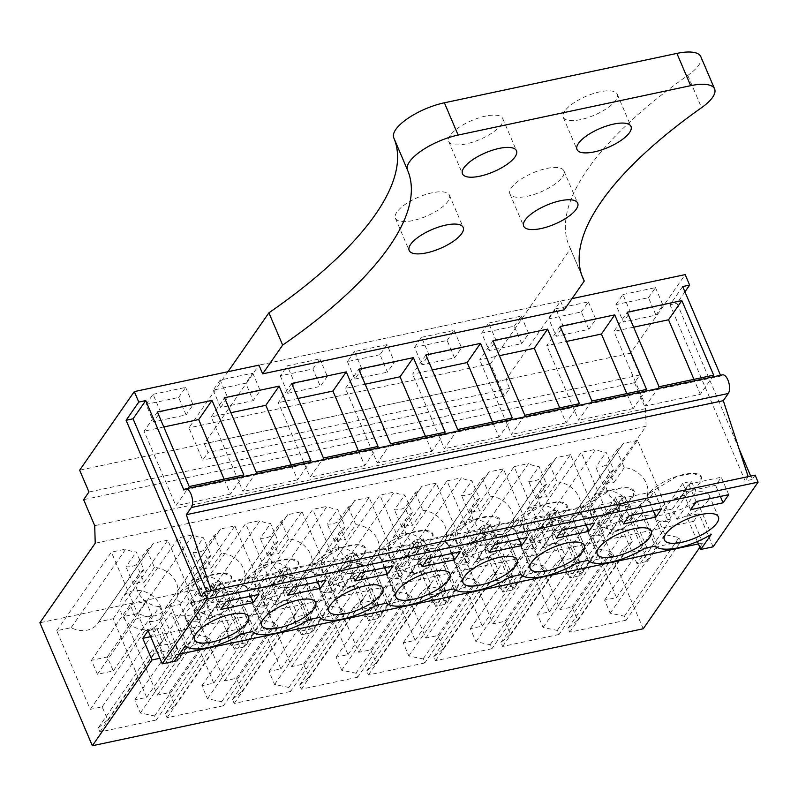 <?xml version="1.0" encoding="UTF-8"?>
<svg xmlns="http://www.w3.org/2000/svg" width="798" height="798" viewBox="0 0 798 798"><rect width="100%" height="100%" fill="white"/><g stroke="black" fill="none" stroke-linecap="round" stroke-linejoin="round"><path stroke-width="0.6" stroke-dasharray="3.99 2.99" d="M713.113 546.83L698.978 513.683L693.652 521.353L702.878 542.979L699.866 547.298M643.228 628.764L590.779 505.782L646.091 426.242L645.582 408.666L634.5 382.681L639.836 375.01L630.53 353.205L685.173 274.612M684.933 291.849L676.983 303.29L739.078 448.875M755.127 475.149L752.125 479.468L750.689 476.097M697.402 541.523L686.649 516.306L698.978 513.683M588.166 560.346L574.021 527.199A40.499 14.214 -23.1 0 0 630.4 515.229L641.143 512.944A40.499 14.214 -23.1 0 0 697.143 501.214L686.649 516.306M574.021 527.199L563.278 529.483A40.499 14.214 -23.1 0 1 506.91 541.453L496.156 543.737A40.499 14.214 -23.1 0 1 439.788 555.707L429.035 557.992A40.499 14.214 -23.1 0 1 372.666 569.962L361.923 572.246A40.499 14.214 -23.1 0 1 305.544 584.216L294.801 586.5A40.499 14.214 -23.1 0 1 238.422 598.47L227.679 600.754A40.499 14.214 -23.1 0 1 171.181 612.595L160.438 628.046L148.099 630.669M693.652 521.353L150.662 636.664M702.878 542.979L698.43 543.927M179.48 654.131L159.889 658.29M590.779 505.782L39.9 622.769M626.141 620.216L569.762 632.186L568.046 628.156L577.592 620.136L572.006 607.049L560.116 609.572L526.58 530.949L540.954 527.897A23.212 18.972 34.8 0 0 567.607 523.638A23.212 18.972 34.8 0 0 568.585 522.032L582.959 518.979L616.495 597.602L604.605 600.126L610.181 613.213L624.415 616.186L626.141 620.216L680.784 541.623L657.881 546.49L647.547 561.343L636.984 563.587L647.308 548.735L629.442 506.84L619.108 521.692L636.984 563.587M424.775 662.978L368.407 674.948L366.681 670.919L376.227 662.899L370.651 649.811L358.761 652.335L325.225 573.712L339.599 570.66A23.212 18.972 34.8 0 0 366.252 566.39A23.212 18.972 34.8 0 0 367.22 564.794L381.594 561.742L415.13 640.365L403.239 642.889L408.825 655.976L423.06 658.939L424.775 662.978L479.418 584.385L456.526 589.253L446.192 604.106L435.618 606.35L445.952 591.498L428.087 549.603L417.753 564.455L435.618 606.35M357.654 677.233L301.285 689.203L299.559 685.163L309.115 677.153L303.529 664.066L291.639 666.589L258.103 587.966L272.477 584.914A23.212 18.972 34.8 0 0 299.13 580.645A23.212 18.972 34.8 0 0 300.098 579.049L314.472 575.996L348.008 654.619L336.118 657.143L341.704 670.23L355.938 673.193L357.654 677.233L412.307 598.64L389.404 603.507L379.07 618.36L368.506 620.605L378.831 605.752L360.965 563.857L350.631 578.71L368.506 620.605M559.019 634.47L502.64 646.44L500.925 642.41L510.471 634.39L504.885 621.303L492.994 623.827L459.458 545.204L473.842 542.151A23.212 18.972 34.8 0 0 500.486 537.882A23.212 18.972 34.8 0 0 501.463 536.286L515.837 533.234L549.373 611.857L537.483 614.38L543.059 627.467L557.293 630.43L559.019 634.47L613.662 555.877L590.759 560.745L580.435 575.597L569.862 577.842L580.196 562.989L562.321 521.094L551.997 535.947L569.862 577.842M491.897 648.724L435.518 660.694L433.803 656.664L443.349 648.644L437.773 635.557L425.883 638.081L392.347 559.458L406.721 556.405A23.212 18.972 34.8 0 0 433.364 552.136A23.212 18.972 34.8 0 0 434.341 550.54L448.715 547.488L482.251 626.111L470.361 628.634L475.947 641.722L490.171 644.684L491.897 648.724L546.54 570.131L523.638 574.999L513.314 589.852L502.74 592.096L513.074 577.243L495.199 535.348L484.875 550.201L502.74 592.096M223.42 705.741L167.041 717.711L165.326 713.671L174.872 705.661L169.286 692.574L157.396 695.098L123.86 616.475L138.244 613.423A23.212 18.972 34.8 0 0 164.887 609.153A23.212 18.972 34.8 0 0 165.864 607.557L180.238 604.505L213.774 683.128L201.884 685.652L207.46 698.739L221.694 701.701L223.42 705.741L278.063 627.148L255.161 632.006L244.836 646.869L234.263 649.113L244.587 634.25L226.722 592.365L216.398 607.218L234.263 649.113M290.532 691.487L234.163 703.457L232.437 699.417L241.994 691.407L236.407 678.32L224.517 680.844L190.981 602.221L205.355 599.168A23.212 18.972 34.8 0 0 232.009 594.899A23.212 18.972 34.8 0 0 232.986 593.303L247.36 590.251L280.896 668.874L268.996 671.397L274.582 684.485L288.816 687.447L290.532 691.487L345.185 612.894L322.282 617.752L311.948 632.615L301.385 634.859L311.709 620.006L293.844 578.111L283.509 592.964L301.385 634.859M156.298 719.995L99.92 731.966L98.204 727.926L107.75 719.916L102.174 706.829L90.274 709.352L56.748 630.729L71.122 627.677A23.212 18.972 34.8 0 0 97.765 623.408A23.212 18.972 34.8 0 0 98.743 621.812L113.117 618.759L146.652 697.382L134.762 699.906L140.338 712.993L154.573 715.956L156.298 719.995L210.941 641.402L188.039 646.26L177.715 661.123L167.141 663.367L177.475 648.505L159.6 606.62L149.276 621.472L167.141 663.367M646.091 426.242L95.211 543.219M645.582 408.666L94.713 525.653M634.5 382.681L83.62 499.668M639.836 375.01L88.957 491.997M630.53 353.205L79.65 470.192M572.016 298.642L258.941 365.135L560.535 301.085L564.256 309.804M615.906 304.607L622.899 294.542L630.34 311.978L623.338 322.043L655.936 315.13L648.495 297.684L615.906 304.607L623.338 322.043M622.899 294.542L655.487 287.619L648.495 297.684M414.541 347.369L421.544 337.305L428.975 354.741L421.982 364.806L454.571 357.883L447.129 340.447L414.541 347.369L421.982 364.806M421.544 337.305L454.132 330.382L447.129 340.447M387.01 344.636L380.008 354.701L387.449 372.137L394.451 362.073L361.863 368.995L354.422 351.559L387.01 344.636L394.451 362.073M380.008 354.701L347.419 361.614L354.422 351.559M548.785 318.861L555.777 308.796L563.218 326.232L556.226 336.297L588.814 329.375L581.373 311.938L548.785 318.861L556.226 336.297M555.777 308.796L588.365 301.873L581.373 311.938M481.663 333.115L488.655 323.05L496.097 340.487L489.104 350.551L521.692 343.629L514.251 326.192L481.663 333.115L489.104 350.551M488.655 323.05L521.254 316.128L514.251 326.192M220.178 380.057L213.186 390.122L245.774 383.2L253.215 400.646L220.617 407.569L227.62 397.504L220.178 380.057L252.767 373.145L245.774 383.2M312.896 368.955L319.888 358.891L287.3 365.813L294.741 383.249L327.33 376.327L320.337 386.392L312.896 368.955L280.298 375.868L287.3 365.813M146.064 404.377L153.056 394.312L160.498 411.758L153.505 421.823L186.094 414.9L178.652 397.454L146.064 404.377L153.505 421.823M153.056 394.312L185.655 387.399L178.652 397.454M720.524 375.269L720.853 376.038L183.889 490.072M682.679 286.562L670.021 304.766L676.983 303.29M752.125 479.468L745.162 480.945L670.021 304.766M748.165 476.625L745.162 480.945M211.201 590.66L208.208 594.969L201.246 596.455M227.679 600.754L241.814 633.891M252.557 631.607L238.422 598.47M294.801 586.5L308.936 619.637M319.679 617.363L305.544 584.216M361.923 572.246L376.058 605.383M386.801 603.108L372.666 569.962M429.035 557.992L443.179 591.128M453.922 588.854L439.788 555.707M496.156 543.737L510.291 576.874M521.044 574.6L506.91 541.453M563.278 529.483L577.413 562.63M630.4 515.229L644.535 548.376M641.143 512.944L655.278 546.091M697.143 501.214L711.277 534.351M174.572 661.193L160.438 628.046M185.316 645.732L171.181 612.595M648.734 493.713A29.366 10.304 156.9 0 0 647.268 499.807A29.366 10.304 156.9 0 0 671.377 500.366A29.366 10.304 156.9 0 0 699.826 482.86L701.282 476.765L693.173 473.374L677.183 476.207L648.734 493.713A29.366 10.304 -23.1 0 1 677.183 476.207A29.366 10.304 -23.1 0 1 701.292 476.765A29.366 10.304 -23.1 0 1 699.826 482.86A29.366 10.304 -23.1 0 1 671.377 500.366A29.366 10.304 -23.1 0 1 647.268 499.807A29.366 10.304 -23.1 0 1 648.734 493.713M623.368 523.977L615.926 506.531L648.525 499.608L654.18 491.468L661.622 508.905M653.243 510.69L648.525 499.608M629.033 515.827L621.592 498.391L615.926 506.531M621.592 498.391L654.18 491.468M632.704 497.114L634.161 491.019L626.061 487.628L610.061 490.461L581.612 507.957L580.156 514.052L588.256 517.443L604.256 514.62L632.704 497.114A29.366 10.304 -23.1 0 1 604.256 514.62A29.366 10.304 -23.1 0 1 580.146 514.062A29.366 10.304 -23.1 0 1 581.612 507.957A29.366 10.304 -23.1 0 1 610.061 490.461A29.366 10.304 -23.1 0 1 634.171 491.019A29.366 10.304 -23.1 0 1 632.704 497.114M556.246 538.231L548.815 520.785L581.403 513.862L587.069 505.723L594.51 523.159M586.121 524.944L581.403 513.862M561.912 530.081L554.47 512.645L548.815 520.785M554.47 512.645L587.069 505.723M514.491 522.211A29.366 10.304 156.9 0 0 513.024 528.316A29.366 10.304 156.9 0 0 537.134 528.865A29.366 10.304 156.9 0 0 565.582 511.368L567.039 505.274L558.939 501.882L542.939 504.715L514.491 522.211A29.366 10.304 -23.1 0 1 542.939 504.715A29.366 10.304 -23.1 0 1 567.049 505.274A29.366 10.304 -23.1 0 1 565.582 511.368A29.366 10.304 -23.1 0 1 537.134 528.865A29.366 10.304 -23.1 0 1 513.024 528.316A29.366 10.304 -23.1 0 1 514.491 522.211M451.887 553.453L447.159 542.371L452.825 534.231L460.266 551.667M422.012 566.74L414.571 549.293L447.159 542.371M427.678 558.59L420.237 541.144L414.571 549.293M420.237 541.144L452.825 534.231M384.766 567.707L380.038 556.625L385.703 548.485L393.145 565.922M354.891 580.994L347.449 563.548L380.038 556.625M360.556 572.844L353.115 555.398L347.449 563.548M353.115 555.398L385.703 548.485M380.257 550.72A29.366 10.304 156.9 0 0 378.791 556.814A29.366 10.304 156.9 0 0 402.89 557.373A29.366 10.304 156.9 0 0 431.339 539.877L432.805 533.782L424.696 530.391L408.706 533.224L380.257 550.72A29.366 10.304 -23.1 0 1 408.706 533.224A29.366 10.304 -23.1 0 1 432.805 533.782A29.366 10.304 -23.1 0 1 431.339 539.877A29.366 10.304 -23.1 0 1 402.89 557.373A29.366 10.304 -23.1 0 1 378.791 556.814A29.366 10.304 -23.1 0 1 380.257 550.72M489.134 552.485L481.693 535.039L514.281 528.116L519.947 519.977L527.388 537.413M519.009 539.199L514.281 528.116M494.79 544.336L487.359 526.899L481.693 535.039M487.359 526.899L519.947 519.977M498.461 525.623L499.927 519.528L491.817 516.136L475.827 518.969L447.379 536.465A29.366 10.304 156.9 0 0 445.912 542.57A29.366 10.304 156.9 0 0 470.012 543.119A29.366 10.304 156.9 0 0 498.461 525.623A29.366 10.304 -23.1 0 1 470.012 543.119A29.366 10.304 -23.1 0 1 445.912 542.57A29.366 10.304 -23.1 0 1 447.379 536.465A29.366 10.304 -23.1 0 1 475.827 518.969A29.366 10.304 -23.1 0 1 499.927 519.528A29.366 10.304 -23.1 0 1 498.461 525.623M287.769 595.248L280.327 577.802L312.916 570.879L318.582 562.73L326.023 580.176M317.644 581.961L312.916 570.879M293.435 587.099L285.993 569.652L280.327 577.802M285.993 569.652L318.582 562.73M364.227 554.131L365.684 548.036L357.574 544.645L341.584 547.478L313.135 564.974A29.366 10.304 156.9 0 0 311.669 571.069A29.366 10.304 156.9 0 0 335.778 571.627A29.366 10.304 156.9 0 0 364.227 554.131A29.366 10.304 -23.1 0 1 335.778 571.627A29.366 10.304 -23.1 0 1 311.669 571.069A29.366 10.304 -23.1 0 1 313.135 564.974A29.366 10.304 -23.1 0 1 341.584 547.478A29.366 10.304 -23.1 0 1 365.693 548.027A29.366 10.304 -23.1 0 1 364.227 554.131M246.013 579.228A29.366 10.304 156.9 0 0 244.547 585.323A29.366 10.304 156.9 0 0 268.657 585.882A29.366 10.304 156.9 0 0 297.105 568.385L298.562 562.291L290.452 558.899L274.462 561.732L246.013 579.228A29.366 10.304 -23.1 0 1 274.462 561.722A29.366 10.304 -23.1 0 1 298.572 562.281A29.366 10.304 -23.1 0 1 297.105 568.385A29.366 10.304 -23.1 0 1 268.657 585.882A29.366 10.304 -23.1 0 1 244.547 585.323A29.366 10.304 -23.1 0 1 246.013 579.228M178.892 593.483A29.366 10.304 156.9 0 0 177.425 599.577A29.366 10.304 156.9 0 0 201.535 600.136A29.366 10.304 156.9 0 0 229.984 582.63L231.44 576.545L223.34 573.154L207.34 575.976L178.892 593.483A29.366 10.304 -23.1 0 1 207.34 575.976A29.366 10.304 -23.1 0 1 231.45 576.535A29.366 10.304 -23.1 0 1 229.984 582.63A29.366 10.304 -23.1 0 1 201.535 600.136A29.366 10.304 -23.1 0 1 177.425 599.577A29.366 10.304 -23.1 0 1 178.892 593.483M226.313 601.353L218.871 583.907L213.206 592.056L220.647 609.502M258.901 594.43L251.47 576.984L218.871 583.907M250.522 596.216L245.804 585.134L251.47 576.984M245.804 585.134L213.206 592.056M690.489 509.723L683.048 492.276L715.636 485.364L721.302 477.214L728.744 494.66M720.365 496.436L715.636 485.364M696.155 501.573L688.714 484.137L683.048 492.276M688.714 484.137L721.302 477.214M604.605 600.126L659.248 521.533L664.834 534.62L679.058 537.593L680.784 541.623M610.181 613.213L664.834 534.62M616.495 597.602L671.138 519.009L659.248 521.533M582.959 518.979L637.602 440.386L671.138 519.009M637.602 440.386L623.228 443.439L568.585 522.032M629.442 506.84A22.274 18.204 34.8 0 1 607.478 491.369A22.274 18.204 34.8 0 1 608.565 474.541A22.274 18.204 34.8 0 1 613.692 469.922L606.141 452.207A23.212 18.972 -145.2 0 1 595.607 449.314L540.954 527.897M623.228 443.439A23.212 18.972 -145.2 0 1 622.25 445.045A23.212 18.972 -145.2 0 1 616.714 449.962L606.38 464.825A23.212 18.972 -145.2 0 1 595.807 467.069L606.141 452.207M526.58 530.949L581.233 452.366L595.607 449.314M560.116 609.572L614.769 530.979L581.233 452.366M572.006 607.049L626.659 528.456L614.769 530.979M577.592 620.136L632.235 541.543L626.659 528.456M568.046 628.156L622.689 549.563L632.235 541.543M569.762 632.186L624.405 553.593L622.689 549.563M624.405 553.593L647.308 548.735M624.415 616.186L679.058 537.593M325.225 573.712L379.868 495.119L394.242 492.067L339.599 570.66M358.761 652.335L413.404 573.742L379.868 495.119M370.651 649.811L425.294 571.218L413.404 573.742M376.227 662.899L430.88 584.306L425.294 571.218M366.681 670.919L421.324 592.325L430.88 584.306M368.407 674.948L423.05 596.355L421.324 592.325M423.05 596.355L445.952 591.498M423.06 658.939L477.703 580.346L479.418 584.385M408.825 655.976L463.468 577.383L477.703 580.346M403.239 642.889L457.882 564.296L463.468 577.383M415.13 640.365L469.783 561.772L457.882 564.296M381.594 561.742L436.247 483.149L469.783 561.772M436.247 483.149L421.863 486.201L367.22 564.794M428.087 549.603A22.274 18.204 34.8 0 1 406.112 534.131A22.274 18.204 34.8 0 1 407.199 517.304A22.274 18.204 34.8 0 1 412.337 512.685L404.776 494.969A23.212 18.972 -145.2 0 1 394.242 492.067M421.863 486.201A23.212 18.972 -145.2 0 1 420.895 487.797A23.212 18.972 -145.2 0 1 415.349 492.725L405.025 507.578A23.212 18.972 -145.2 0 1 394.451 509.822L404.776 494.969M258.103 587.966L312.746 509.373L327.12 506.321L272.477 584.914M291.639 666.589L346.282 587.996L312.746 509.373M303.529 664.066L358.172 585.473L346.282 587.996M309.115 677.153L363.758 598.56L358.172 585.473M299.559 685.163L354.212 606.58L363.758 598.56M301.285 689.203L355.928 610.61L354.212 606.58M355.928 610.61L378.831 605.752M355.938 673.193L410.581 594.6L412.307 598.64M341.704 670.23L396.347 591.637L410.581 594.6M336.118 657.143L390.771 578.55L396.347 591.637M348.008 654.619L402.661 576.026L390.771 578.55M314.472 575.996L369.125 497.403L402.661 576.026M369.125 497.403L354.751 500.456L300.098 579.049M360.965 563.857A22.274 18.204 34.8 0 1 338.99 548.386A22.274 18.204 34.8 0 1 340.088 531.558A22.274 18.204 34.8 0 1 345.215 526.929L337.664 509.224A23.212 18.972 -145.2 0 1 327.12 506.321M354.751 500.456A23.212 18.972 -145.2 0 1 353.773 502.052A23.212 18.972 -145.2 0 1 348.227 506.979L337.903 521.832A23.212 18.972 -145.2 0 1 327.33 524.077L337.664 509.224M492.994 623.827L547.647 545.234L514.111 466.621L528.485 463.558L473.842 542.151M459.458 545.204L514.111 466.621M504.885 621.303L559.538 542.71L547.647 545.234M510.471 634.39L565.114 555.797L559.538 542.71M500.925 642.41L555.568 563.817L565.114 555.797M502.64 646.44L557.293 567.847L555.568 563.817M557.293 567.847L580.196 562.989M557.293 630.43L611.946 551.847L613.662 555.877M543.059 627.467L597.712 548.874L611.946 551.847M537.483 614.38L592.126 535.787L597.712 548.874M549.373 611.857L604.016 533.264L592.126 535.787M515.837 533.234L570.48 454.641L604.016 533.264M570.48 454.641L556.106 457.693L501.463 536.286M562.321 521.094A22.274 18.204 34.8 0 1 540.356 505.623A22.274 18.204 34.8 0 1 541.443 488.795A22.274 18.204 34.8 0 1 546.57 484.177L539.019 466.461A23.212 18.972 -145.2 0 1 528.485 463.558M556.106 457.693A23.212 18.972 -145.2 0 1 555.139 459.299A23.212 18.972 -145.2 0 1 549.593 464.217L539.258 479.069A23.212 18.972 -145.2 0 1 528.695 481.314L539.019 466.461M425.883 638.081L480.526 559.488L446.99 480.865L461.364 477.812L406.721 556.405M392.347 559.458L446.99 480.865M437.773 635.557L492.416 556.964L480.526 559.488M443.349 648.644L498.002 570.051L492.416 556.964M433.803 656.664L488.446 578.071L498.002 570.051M435.518 660.694L490.171 582.101L488.446 578.071M490.171 582.101L513.074 577.243M490.171 644.684L544.825 566.101L546.54 570.131M475.947 641.722L530.59 563.129L544.825 566.101M470.361 628.634L525.004 550.041L530.59 563.129M482.251 626.111L536.894 547.518L525.004 550.041M448.715 547.488L503.358 468.895L536.894 547.518M503.358 468.895L488.984 471.947L434.341 550.54M495.199 535.348A22.274 18.204 34.8 0 1 473.234 519.877A22.274 18.204 34.8 0 1 474.321 503.049A22.274 18.204 34.8 0 1 479.458 498.431L471.897 480.715A23.212 18.972 -145.2 0 1 461.364 477.812M488.984 471.947A23.212 18.972 -145.2 0 1 488.017 473.553A23.212 18.972 -145.2 0 1 482.471 478.471L472.137 493.324A23.212 18.972 -145.2 0 1 461.573 495.568L471.897 480.715M180.238 604.505L234.881 525.912L220.507 528.964L165.864 607.557M226.722 592.365A22.274 18.204 34.8 0 1 204.757 576.894A22.274 18.204 34.8 0 1 205.844 560.066A22.274 18.204 34.8 0 1 210.971 555.438L203.42 537.732A23.212 18.972 -145.2 0 1 192.887 534.83L138.244 613.423M220.507 528.964A23.212 18.972 -145.2 0 1 219.53 530.56A23.212 18.972 -145.2 0 1 213.994 535.488L203.66 550.341A23.212 18.972 -145.2 0 1 193.086 552.585L203.42 537.732M123.86 616.475L178.513 537.882L192.887 534.83M157.396 695.098L212.049 616.505L178.513 537.882M169.286 692.574L223.939 613.981L212.049 616.505M174.872 705.661L229.515 627.068L223.939 613.981M165.326 713.671L219.969 635.078L229.515 627.068M167.041 717.711L221.684 639.118L219.969 635.078M221.684 639.118L244.587 634.25M221.694 701.701L276.337 623.108L278.063 627.148M207.46 698.739L262.113 620.146L276.337 623.108M201.884 685.652L256.527 607.059L262.113 620.146M213.774 683.128L268.417 604.535L256.527 607.059M234.881 525.912L268.417 604.535M247.36 590.251L302.003 511.658L287.629 514.71L232.986 593.303M293.844 578.111A22.274 18.204 34.8 0 1 271.879 562.64A22.274 18.204 34.8 0 1 272.966 545.812A22.274 18.204 34.8 0 1 278.093 541.184L270.542 523.478A23.212 18.972 -145.2 0 1 260.008 520.575L205.355 599.168M287.629 514.71A23.212 18.972 -145.2 0 1 286.652 516.306A23.212 18.972 -145.2 0 1 281.115 521.234L270.781 536.086A23.212 18.972 -145.2 0 1 260.208 538.331L270.542 523.478M190.981 602.221L245.624 523.628L260.008 520.575M224.517 680.844L279.16 602.251L245.624 523.628M236.407 678.32L291.061 599.727L279.16 602.251M241.994 691.407L296.637 612.814L291.061 599.727M232.437 699.417L287.09 620.834L296.637 612.814M234.163 703.457L288.806 624.864L287.09 620.834M288.806 624.864L311.709 620.006M288.816 687.447L343.459 608.854L345.185 612.894M274.582 684.485L329.225 605.891L343.459 608.854M268.996 671.397L323.649 592.804L329.225 605.891M280.896 668.874L335.539 590.281L323.649 592.804M302.003 511.658L335.539 590.281M134.762 699.906L189.405 621.313L194.991 634.4L209.226 637.363L210.941 641.402M140.338 712.993L194.991 634.4M146.652 697.382L201.296 618.789L189.405 621.313M113.117 618.759L167.76 540.166L201.296 618.789M167.76 540.166L153.386 543.219L98.743 621.812M159.6 606.62A22.274 18.204 34.8 0 1 137.635 591.148A22.274 18.204 34.8 0 1 138.722 574.321A22.274 18.204 34.8 0 1 143.849 569.692L136.298 551.987A23.212 18.972 -145.2 0 1 125.765 549.084L71.122 627.677M153.386 543.219A23.212 18.972 -145.2 0 1 152.418 544.815A23.212 18.972 -145.2 0 1 146.872 549.742L136.538 564.595A23.212 18.972 -145.2 0 1 125.974 566.839L136.298 551.987M56.748 630.729L111.391 552.136L125.765 549.084M90.274 709.352L144.927 630.759L111.391 552.136M102.174 706.829L156.817 628.235L144.927 630.759M107.75 719.916L162.393 641.323L156.817 628.235M98.204 727.926L152.847 649.333L162.393 641.323M99.92 731.966L154.573 653.372L152.847 649.333M154.573 653.372L177.475 648.505M154.573 715.956L209.226 637.363M655.487 287.619L662.929 305.065L655.936 315.13M662.929 305.065L630.34 311.978M454.132 330.382L461.573 347.818L454.571 357.883M461.573 347.818L428.975 354.741M347.419 361.614L354.861 379.06L361.863 368.995M354.861 379.06L387.449 372.137M588.365 301.873L595.807 319.32L588.814 329.375M595.807 319.32L563.218 326.232M521.254 316.128L528.695 333.574L521.692 343.629M528.695 333.574L496.097 340.487M213.186 390.122L220.617 407.569M252.767 373.145L260.208 390.581L253.215 400.646M260.208 390.581L227.62 397.504M319.888 358.891L327.33 376.327M280.298 375.868L287.739 393.314L294.741 383.249M287.739 393.314L320.337 386.392M185.655 387.399L193.086 404.835L186.094 414.9M193.086 404.835L160.498 411.758M720.853 376.038A10.125 4.628 78 0 1 722.469 374.861M206.772 591.597L208.208 594.969M659.048 386.761L645.712 405.933L613.921 331.379L627.248 312.208M713.651 375.17L700.325 394.332L645.712 405.933M633.632 327.19L613.921 331.379M700.325 394.332L693.941 379.349M425.883 354.97L412.556 374.142L432.277 369.953M512.296 417.923L498.969 437.095L492.575 422.112M457.683 429.524L444.356 448.695L412.556 374.142M498.969 437.095L444.356 448.695M390.561 443.778L377.235 462.95L345.434 388.397L358.771 369.225M445.174 432.177L431.848 451.349L377.235 462.95M365.155 384.207L345.434 388.397M431.848 451.349L425.454 436.366M560.126 326.462L546.8 345.634L566.52 341.444M646.54 389.414L633.203 408.586L626.819 393.604M591.926 401.015L578.6 420.187L546.8 345.634M633.203 408.586L578.6 420.187M493.004 340.716L479.678 359.888L499.398 355.699M579.418 403.668L566.091 422.84L559.697 407.858M524.805 415.269L511.478 434.441L479.678 359.888M566.091 422.84L511.478 434.441M310.941 460.685L297.604 479.857L291.22 464.875M256.328 472.286L242.991 491.448L211.201 416.905L224.527 397.733M297.604 479.857L242.991 491.448M230.911 412.716L211.201 416.905M291.649 383.479L278.312 402.651L310.113 477.204L323.439 458.032M298.033 398.461L278.312 402.651M378.053 446.431L364.726 465.603L358.342 450.621M364.726 465.603L310.113 477.204M157.406 411.987L144.079 431.159L175.879 505.703L189.206 486.541M163.799 426.97L144.079 431.159M243.819 474.94L230.492 494.112L224.098 479.129M230.492 494.112L175.879 505.703M616.714 449.962L624.265 467.678A22.274 18.204 34.8 0 1 646.23 483.139A22.274 18.204 34.8 0 1 645.143 499.977A22.274 18.204 34.8 0 1 640.016 504.595L657.881 546.49M624.265 467.678L613.931 482.531L606.38 464.825M613.692 469.922L603.368 484.775A22.274 18.204 -145.2 0 1 613.931 482.531M603.368 484.775L595.807 467.069M640.016 504.595L629.682 519.448L647.547 561.343M629.682 519.448A22.274 18.204 -145.2 0 1 619.108 521.692M456.526 589.253L438.651 547.358L428.327 562.211L446.192 604.106M428.327 562.211A22.274 18.204 -145.2 0 1 417.753 564.455M438.651 547.358A22.274 18.204 34.8 0 0 443.788 542.74A22.274 18.204 34.8 0 0 444.875 525.902A22.274 18.204 34.8 0 0 422.9 510.441L412.576 525.293L405.025 507.578M415.349 492.725L422.9 510.441M412.337 512.685L402.002 527.538A22.274 18.204 -145.2 0 1 412.576 525.293M402.002 527.538L394.451 509.822M389.404 603.507L371.529 561.612L361.205 576.465L379.07 618.36M361.205 576.465A22.274 18.204 -145.2 0 1 350.631 578.71M371.529 561.612A22.274 18.204 34.8 0 0 376.666 556.994A22.274 18.204 34.8 0 0 377.753 540.156A22.274 18.204 34.8 0 0 355.788 524.685L345.454 539.548L337.903 521.832M348.227 506.979L355.788 524.685M345.215 526.929L334.881 541.792A22.274 18.204 -145.2 0 1 345.454 539.548M334.881 541.792L327.33 524.077M590.759 560.745L572.894 518.85L562.56 533.702L580.435 575.597M562.56 533.702A22.274 18.204 -145.2 0 1 551.997 535.947M572.894 518.85A22.274 18.204 34.8 0 0 578.021 514.231A22.274 18.204 34.8 0 0 579.109 497.393A22.274 18.204 34.8 0 0 557.144 481.932L546.82 496.785L539.258 479.069M549.593 464.217L557.144 481.932M546.57 484.177L536.246 499.029A22.274 18.204 -145.2 0 1 546.82 496.785M536.246 499.029L528.695 481.314M523.638 574.999L505.772 533.104L495.438 547.957L513.314 589.852M495.438 547.957A22.274 18.204 -145.2 0 1 484.875 550.201M505.772 533.104A22.274 18.204 34.8 0 0 510.9 528.485A22.274 18.204 34.8 0 0 511.997 511.648A22.274 18.204 34.8 0 0 490.022 496.186L479.698 511.039L472.137 493.324M482.471 478.471L490.022 496.186M479.458 498.431L469.124 513.284A22.274 18.204 -145.2 0 1 479.698 511.039M469.124 513.284L461.573 495.568M213.994 535.488L221.545 553.194A22.274 18.204 34.8 0 1 243.51 568.665A22.274 18.204 34.8 0 1 242.422 585.493A22.274 18.204 34.8 0 1 237.295 590.121L255.161 632.006M221.545 553.194L211.211 568.056L203.66 550.341M210.971 555.438L200.647 570.301A22.274 18.204 -145.2 0 1 211.211 568.056M200.647 570.301L193.086 552.585M237.295 590.121L226.961 604.974L244.836 646.869M226.961 604.974A22.274 18.204 -145.2 0 1 216.398 607.218M281.115 521.234L288.667 538.939A22.274 18.204 34.8 0 1 310.631 554.41A22.274 18.204 34.8 0 1 309.544 571.238A22.274 18.204 34.8 0 1 304.417 575.867L322.282 617.752M288.667 538.939L278.332 553.802L270.781 536.086M278.093 541.184L267.769 556.046A22.274 18.204 -145.2 0 1 278.332 553.802M267.769 556.046L260.208 538.331M304.417 575.867L294.083 590.72L311.948 632.615M294.083 590.72A22.274 18.204 -145.2 0 1 283.509 592.964M146.872 549.742L154.423 567.448A22.274 18.204 34.8 0 1 176.388 582.919A22.274 18.204 34.8 0 1 175.301 599.747A22.274 18.204 34.8 0 1 170.173 604.375L188.039 646.26M154.423 567.448L144.099 582.311L136.538 564.595M143.849 569.692L133.525 584.555A22.274 18.204 -145.2 0 1 144.099 582.311M133.525 584.555L125.974 566.839M170.173 604.375L159.839 619.228L177.715 661.123M159.839 619.228A22.274 18.204 -145.2 0 1 149.276 621.472M630.24 506.141A22.274 18.204 -145.2 0 1 629.153 522.979A22.274 18.204 -145.2 0 1 609.632 529.293A22.274 18.204 -145.2 0 1 591.478 514.371A22.274 18.204 -145.2 0 1 592.565 497.543A22.274 18.204 -145.2 0 1 612.086 491.229A22.274 18.204 -145.2 0 1 630.24 506.141M390.122 557.134A22.274 18.204 -145.2 0 1 391.21 540.306A22.274 18.204 -145.2 0 1 410.731 533.992A22.274 18.204 -145.2 0 1 428.875 548.904A22.274 18.204 -145.2 0 1 427.788 565.742A22.274 18.204 -145.2 0 1 408.267 572.046A22.274 18.204 -145.2 0 1 390.122 557.134M323 571.388A22.274 18.204 -145.2 0 1 324.088 554.56A22.274 18.204 -145.2 0 1 343.609 548.246A22.274 18.204 -145.2 0 1 361.753 563.159A22.274 18.204 -145.2 0 1 360.666 579.996A22.274 18.204 -145.2 0 1 341.145 586.301A22.274 18.204 -145.2 0 1 323 571.388M524.366 528.625A22.274 18.204 -145.2 0 1 525.453 511.797A22.274 18.204 -145.2 0 1 544.974 505.483A22.274 18.204 -145.2 0 1 563.119 520.396A22.274 18.204 -145.2 0 1 562.031 537.234A22.274 18.204 -145.2 0 1 542.51 543.538A22.274 18.204 -145.2 0 1 524.366 528.625M457.244 542.879A22.274 18.204 -145.2 0 1 458.331 526.052A22.274 18.204 -145.2 0 1 477.852 519.737A22.274 18.204 -145.2 0 1 495.997 534.65A22.274 18.204 -145.2 0 1 494.91 551.488A22.274 18.204 -145.2 0 1 475.389 557.792A22.274 18.204 -145.2 0 1 457.244 542.879M227.52 591.667A22.274 18.204 -145.2 0 1 226.433 608.495A22.274 18.204 -145.2 0 1 206.911 614.809A22.274 18.204 -145.2 0 1 188.757 599.897A22.274 18.204 -145.2 0 1 189.854 583.069A22.274 18.204 -145.2 0 1 209.365 576.755A22.274 18.204 -145.2 0 1 227.52 591.667M294.642 577.413A22.274 18.204 -145.2 0 1 293.544 594.241A22.274 18.204 -145.2 0 1 274.033 600.555A22.274 18.204 -145.2 0 1 255.879 585.642A22.274 18.204 -145.2 0 1 256.966 568.814A22.274 18.204 -145.2 0 1 276.487 562.5A22.274 18.204 -145.2 0 1 294.642 577.413M160.398 605.921A22.274 18.204 -145.2 0 1 159.311 622.749A22.274 18.204 -145.2 0 1 139.79 629.063A22.274 18.204 -145.2 0 1 121.645 614.151A22.274 18.204 -145.2 0 1 122.732 597.323A22.274 18.204 -145.2 0 1 142.253 591.009A22.274 18.204 -145.2 0 1 160.398 605.921M237.794 600.954A29.366 10.304 156.9 0 0 239.26 594.849A29.366 10.304 156.9 0 0 226.173 591.747L221.704 581.283A29.366 10.304 156.9 0 0 212.896 583.158L217.365 593.622C203.001 598.191 192.777 604.256 186.702 611.797A29.366 10.304 156.9 0 0 185.236 617.891A29.366 10.304 156.9 0 0 198.333 621.004L193.864 610.53A29.366 10.304 156.9 0 0 202.672 608.665L207.141 619.128C221.505 614.56 231.719 608.495 237.794 600.954M207.141 619.128L226.173 591.747M217.365 593.622L198.333 621.004M212.896 583.158L193.864 610.53M202.672 608.665L221.704 581.283M304.916 586.7A29.366 10.304 156.9 0 0 306.382 580.605A29.366 10.304 156.9 0 0 293.295 577.493L288.826 567.029A29.366 10.304 156.9 0 0 280.018 568.904L284.487 579.368C270.123 583.937 259.899 590.001 253.824 597.542A29.366 10.304 156.9 0 0 252.358 603.637A29.366 10.304 156.9 0 0 265.445 606.749L260.986 596.276A29.366 10.304 156.9 0 0 269.794 594.41L274.253 604.874C288.617 600.305 298.841 594.241 304.916 586.7M274.253 604.874L293.295 577.493M284.487 579.368L265.445 606.749M280.018 568.904L260.986 596.276M269.794 594.41L288.826 567.029M372.038 572.445A29.366 10.304 156.9 0 0 373.504 566.351A29.366 10.304 156.9 0 0 360.417 563.238L355.948 552.775A29.366 10.304 156.9 0 0 347.14 554.65L351.609 565.114C337.245 569.682 327.02 575.747 320.946 583.288A29.366 10.304 156.9 0 0 319.479 589.393A29.366 10.304 156.9 0 0 332.567 592.495L328.108 582.021A29.366 10.304 156.9 0 0 336.916 580.156L341.374 590.62C355.738 586.051 365.963 579.986 372.038 572.445M341.374 590.62L360.417 563.238M351.609 565.114L332.567 592.495M347.14 554.65L328.108 582.021M336.916 580.156L355.948 552.775M439.159 558.191A29.366 10.304 156.9 0 0 440.626 552.096A29.366 10.304 156.9 0 0 427.529 548.984L423.07 538.52A29.366 10.304 156.9 0 0 414.262 540.396L418.721 550.859C404.357 555.428 394.142 561.493 388.067 569.034A29.366 10.304 156.9 0 0 386.601 575.139A29.366 10.304 156.9 0 0 399.688 578.241L395.219 567.777A29.366 10.304 156.9 0 0 404.037 565.902L408.496 576.365C422.86 571.797 433.085 565.732 439.159 558.191M408.496 576.365L427.529 548.984M418.721 550.859L399.688 578.241M414.262 540.396L395.219 567.777M404.037 565.902L423.07 538.52M506.271 543.937A29.366 10.304 156.9 0 0 507.737 537.842A29.366 10.304 156.9 0 0 494.65 534.74L490.191 524.266A29.366 10.304 156.9 0 0 481.384 526.141L485.842 536.605C471.478 541.174 461.264 547.238 455.189 554.78A29.366 10.304 156.9 0 0 453.723 560.884A29.366 10.304 156.9 0 0 466.81 563.986L462.341 553.523A29.366 10.304 156.9 0 0 471.149 551.647L475.618 562.111C489.982 557.543 500.196 551.478 506.271 543.937M475.618 562.111L494.65 534.74M485.842 536.605L466.81 563.986M481.384 526.141L462.341 553.523M471.149 551.647L490.191 524.266M573.393 529.682A29.366 10.304 156.9 0 0 574.859 523.588A29.366 10.304 156.9 0 0 561.772 520.486L557.313 510.012A29.366 10.304 156.9 0 0 548.505 511.887L552.964 522.351C538.6 526.929 528.386 532.984 522.311 540.535A29.366 10.304 156.9 0 0 520.845 546.63A29.366 10.304 156.9 0 0 533.932 549.732L529.463 539.268A29.366 10.304 156.9 0 0 538.271 537.393L542.74 547.857C557.104 543.288 567.318 537.224 573.393 529.682M542.74 547.857L561.772 520.486M552.964 522.351L533.932 549.732M548.505 511.887L529.463 539.268M538.271 537.393L557.313 510.012M640.515 515.428A29.366 10.304 156.9 0 0 641.981 509.333A29.366 10.304 156.9 0 0 628.894 506.231L624.425 495.758A29.366 10.304 156.9 0 0 615.617 497.633L620.086 508.097C605.722 512.675 595.498 518.73 589.423 526.281A29.366 10.304 156.9 0 0 587.956 532.376A29.366 10.304 156.9 0 0 601.044 535.478L596.585 525.014A29.366 10.304 156.9 0 0 605.393 523.139L609.862 533.603C624.226 529.034 634.44 522.969 640.515 515.428M609.862 533.603L628.894 506.231M620.086 508.097L601.044 535.478M615.617 497.633L596.585 525.014M605.393 523.139L624.425 495.758M707.636 501.174A29.366 10.304 156.9 0 0 709.103 495.079A29.366 10.304 156.9 0 0 696.016 491.977L691.547 481.513A29.366 10.304 156.9 0 0 682.739 483.379L687.208 493.842C672.844 498.421 662.619 504.476 656.545 512.027A29.366 10.304 156.9 0 0 655.078 518.121A29.366 10.304 156.9 0 0 668.165 521.224L663.707 510.76A29.366 10.304 156.9 0 0 672.515 508.885L676.973 519.348C691.337 514.78 701.562 508.725 707.636 501.174M676.973 519.348L696.016 491.977M687.208 493.842L668.165 521.224M682.739 483.379L663.707 510.76M672.515 508.885L691.547 481.513M97.416 674.29L91.461 660.335L107.321 656.963L113.266 670.919L97.416 674.29L136.069 618.699L130.114 604.744L145.974 601.373L151.919 615.328L136.069 618.699M91.461 660.335L130.114 604.744M107.321 656.963L145.974 601.373M113.266 670.919L151.919 615.328M164.538 660.036L158.583 646.081L174.443 642.709L180.388 656.664L164.538 660.036L203.191 604.445L197.236 590.49L213.086 587.119L219.041 601.074L203.191 604.445M158.583 646.081L197.236 590.49M174.443 642.709L213.086 587.119M180.388 656.664L219.041 601.074M231.659 645.782L225.704 631.826L241.555 628.455L247.51 642.41L231.659 645.782L270.313 590.191L264.357 576.236L280.208 572.864L286.163 586.819L270.313 590.191M225.704 631.826L264.357 576.236M241.555 628.455L280.208 572.864M247.51 642.41L286.163 586.819M298.771 631.527L292.826 617.572L308.676 614.201L314.631 628.156L298.771 631.527L337.424 575.937L331.479 561.982L347.329 558.61L353.285 572.565L337.424 575.937M292.826 617.572L331.479 561.982M308.676 614.201L347.329 558.61M314.631 628.156L353.285 572.565M365.893 617.273L359.948 603.318L375.798 599.946L381.753 613.901L365.893 617.273L404.546 561.682L398.591 547.727L414.451 544.356L420.406 558.311L404.546 561.682M359.948 603.318L398.591 547.727M375.798 599.946L414.451 544.356M381.753 613.901L420.406 558.311M433.015 603.019L427.06 589.064L442.92 585.692L448.875 599.647L433.015 603.019L471.668 547.428L465.713 533.473L481.573 530.101L487.518 544.056L471.668 547.428M427.06 589.064L465.713 533.473M442.92 585.692L481.573 530.101M448.875 599.647L487.518 544.056M500.137 588.764L494.181 574.809L510.042 571.438L515.987 585.393L500.137 588.764L538.79 533.174L532.835 519.219L548.695 515.857L554.64 529.802L538.79 533.174M494.181 574.809L532.835 519.219M510.042 571.438L548.695 515.857M515.987 585.393L554.64 529.802M567.258 574.51L561.303 560.555L577.163 557.184L583.109 571.139L567.258 574.51L605.911 518.919L599.956 504.964L615.807 501.603L621.762 515.558L605.911 518.919M561.303 560.555L599.956 504.964M577.163 557.184L615.807 501.603M583.109 571.139L621.762 515.558M227.949 371.718L188.917 427.848L202.682 460.117L208.009 452.446L204.288 443.728L258.941 365.135M700.834 56.688A40.499 14.214 156.9 0 1 687.796 75.421A368.486 129.306 156.9 0 0 569.144 245.904A368.486 129.306 156.9 0 0 570.49 248.777L490.521 363.798L504.286 396.067L509.613 388.397L505.892 379.678L560.535 301.085M505.892 379.678L204.288 443.728M570.49 248.777L581.772 275.22M562.46 176.966A29.366 10.304 156.9 0 0 563.927 170.872A29.366 10.304 156.9 0 0 539.827 170.313A29.366 10.304 156.9 0 0 511.378 187.809A29.366 10.304 156.9 0 0 509.912 193.914A29.366 10.304 156.9 0 0 534.012 194.463A29.366 10.304 156.9 0 0 562.46 176.966M564.685 111.141A29.366 10.304 156.9 0 0 563.218 117.236A29.366 10.304 156.9 0 0 587.328 117.795A29.366 10.304 156.9 0 0 615.777 100.289A29.366 10.304 156.9 0 0 617.243 94.194A29.366 10.304 156.9 0 0 593.133 93.635A29.366 10.304 156.9 0 0 564.685 111.141M396.865 212.128A29.366 10.304 156.9 0 0 395.399 218.223A29.366 10.304 156.9 0 0 419.509 218.782A29.366 10.304 156.9 0 0 447.957 201.286A29.366 10.304 156.9 0 0 449.424 195.181A29.366 10.304 156.9 0 0 425.314 194.622A29.366 10.304 156.9 0 0 396.865 212.128M450.182 135.451A29.366 10.304 156.9 0 0 448.715 141.555A29.366 10.304 156.9 0 0 472.815 142.114A29.366 10.304 156.9 0 0 501.264 124.608A29.366 10.304 156.9 0 0 502.73 118.513A29.366 10.304 156.9 0 0 478.63 117.954A29.366 10.304 156.9 0 0 450.182 135.451M490.521 363.798L188.917 427.848M504.286 396.067L202.682 460.117M509.613 388.397L208.009 452.446M687.796 75.421L701.552 107.69M655.078 518.121L664.385 539.927M709.103 495.079L718.4 516.885M641.981 509.333L651.278 531.139M587.956 532.376L597.263 554.181M520.845 546.63L530.141 568.435M574.859 523.588L584.166 545.393M386.601 575.139L395.898 596.934M440.626 552.096L449.922 573.892M507.737 537.842L517.044 559.647M453.723 560.884L463.02 582.68M373.504 566.351L382.801 588.146M319.479 589.393L328.776 611.188M252.358 603.637L261.664 625.442M306.382 580.605L315.679 602.4M185.236 617.891L194.542 639.697M239.26 594.849L248.557 616.655M622.25 445.045L567.607 523.638M420.895 487.797L366.252 566.39M353.773 502.052L299.13 580.645M555.139 459.299L500.486 537.882M488.017 473.553L433.364 552.136M219.53 530.56L164.887 609.153M286.652 516.306L232.009 594.899M152.418 544.815L97.765 623.408M645.143 499.977L629.153 522.979M608.565 474.541L592.565 497.543M407.199 517.304L391.21 540.306M443.788 542.74L427.788 565.742M340.088 531.558L324.088 554.56M376.666 556.994L360.666 579.996M541.443 488.795L525.453 511.797M578.021 514.231L562.031 537.234M474.321 503.049L458.331 526.052M510.9 528.485L494.91 551.488M242.422 585.493L226.433 608.495M205.844 560.066L189.854 583.069M309.544 571.238L293.544 594.241M272.966 545.812L256.966 568.814M175.301 599.747L159.311 622.749M138.722 574.321L122.732 597.323M569.144 245.904L582.909 278.173M393.823 137.954L407.588 170.223M563.927 170.872L577.692 203.141M509.912 193.914L523.678 226.183M563.218 117.236L576.984 149.505M617.243 94.194L631.009 126.463M395.399 218.223L409.165 250.492M449.424 195.181L463.189 227.45M448.715 141.555L462.481 173.824M502.73 118.513L516.496 150.782"/><path stroke-width="1.2" d="M758.1 482.132L207.221 599.118L204.248 592.136L755.127 475.149L758.1 482.132L713.113 546.83L700.784 549.443L697.402 541.523M699.866 547.298L643.228 628.764L92.349 745.751L39.9 622.769L95.211 543.219L94.713 525.653L83.62 499.668L88.957 491.997L79.65 470.192L134.303 391.599L258.941 365.135L262.662 373.853L564.256 309.804L584.256 281.046A368.486 129.306 156.9 0 1 582.909 278.173A368.486 129.306 156.9 0 1 701.552 107.69A40.499 14.214 156.9 0 0 714.599 88.957A40.499 14.214 156.9 0 0 690.669 85.675L458.132 135.062A40.499 14.214 156.9 0 0 407.549 170.114A40.499 14.214 156.9 0 0 407.549 170.124A368.486 129.306 156.9 0 1 407.588 170.223A368.486 129.306 156.9 0 1 282.652 345.095L262.662 373.853M684.933 291.849L689.642 285.086L685.173 274.612L572.016 298.642M750.689 476.097L739.078 448.875M700.784 549.443L711.277 534.351A40.499 14.214 -23.1 0 1 655.278 546.091L644.535 548.376A40.499 14.214 -23.1 0 1 588.166 560.346L577.413 562.63A40.499 14.214 -23.1 0 1 521.044 574.6L510.291 576.874A40.499 14.214 -23.1 0 1 453.922 588.854L443.179 591.128A40.499 14.214 -23.1 0 1 386.801 603.108L376.058 605.383A40.499 14.214 -23.1 0 1 319.679 617.363L308.936 619.637A40.499 14.214 -23.1 0 1 252.557 631.607L241.814 633.891A40.499 14.214 -23.1 0 1 185.316 645.732L174.572 661.193L162.243 663.806L148.099 630.669L142.772 638.34L151.999 659.966L92.349 745.751M207.221 599.118L162.243 663.806M716.933 522.979A29.366 10.304 -23.1 0 1 688.484 540.485A29.366 10.304 -23.1 0 1 664.385 539.927A29.366 10.304 -23.1 0 1 665.851 533.832A29.366 10.304 -23.1 0 1 694.3 516.326A29.366 10.304 -23.1 0 1 718.4 516.885A29.366 10.304 -23.1 0 1 716.933 522.979M655.956 517.054L623.368 523.977L629.033 515.827L661.622 508.905L655.956 517.054L653.243 510.69M598.729 548.076A29.366 10.304 -23.1 0 1 627.178 530.58A29.366 10.304 -23.1 0 1 651.278 531.139A29.366 10.304 -23.1 0 1 649.811 537.234A29.366 10.304 -23.1 0 1 621.363 554.74A29.366 10.304 -23.1 0 1 597.263 554.181A29.366 10.304 -23.1 0 1 598.729 548.076M588.844 531.308L556.246 538.231L561.912 530.081L594.51 523.159L588.844 531.308L586.121 524.944M582.7 551.488A29.366 10.304 -23.1 0 1 554.251 568.984A29.366 10.304 -23.1 0 1 530.141 568.435A29.366 10.304 -23.1 0 1 531.608 562.331A29.366 10.304 -23.1 0 1 560.056 544.835A29.366 10.304 -23.1 0 1 584.166 545.393A29.366 10.304 -23.1 0 1 582.7 551.488M454.601 559.817L460.266 551.667L427.678 558.59L422.012 566.74L454.601 559.817L451.887 553.453M387.479 574.071L393.145 565.922L360.556 572.844L354.891 580.994L387.479 574.071L384.766 567.707M448.456 579.996A29.366 10.304 -23.1 0 1 420.007 597.493A29.366 10.304 -23.1 0 1 395.898 596.934A29.366 10.304 -23.1 0 1 397.364 590.839A29.366 10.304 -23.1 0 1 425.813 573.343A29.366 10.304 -23.1 0 1 449.922 573.892A29.366 10.304 -23.1 0 1 448.456 579.996M521.722 545.563L489.134 552.485L494.79 544.336L527.388 537.413L521.722 545.563L519.009 539.199M464.486 576.585A29.366 10.304 -23.1 0 1 492.935 559.089A29.366 10.304 -23.1 0 1 517.044 559.647A29.366 10.304 -23.1 0 1 515.578 565.742A29.366 10.304 -23.1 0 1 487.129 583.238A29.366 10.304 -23.1 0 1 463.02 582.68A29.366 10.304 -23.1 0 1 464.486 576.585M320.357 588.326L287.769 595.248L293.435 587.099L326.023 580.176L320.357 588.326L317.644 581.961M330.242 605.093A29.366 10.304 -23.1 0 1 358.691 587.597A29.366 10.304 -23.1 0 1 382.801 588.146A29.366 10.304 -23.1 0 1 381.334 594.251A29.366 10.304 -23.1 0 1 352.886 611.747A29.366 10.304 -23.1 0 1 328.776 611.188A29.366 10.304 -23.1 0 1 330.242 605.093M314.213 608.505A29.366 10.304 -23.1 0 1 285.764 626.001A29.366 10.304 -23.1 0 1 261.664 625.442A29.366 10.304 -23.1 0 1 263.131 619.348A29.366 10.304 -23.1 0 1 291.579 601.842A29.366 10.304 -23.1 0 1 315.679 602.4A29.366 10.304 -23.1 0 1 314.213 608.505M247.091 622.749A29.366 10.304 -23.1 0 1 218.642 640.255A29.366 10.304 -23.1 0 1 194.542 639.697A29.366 10.304 -23.1 0 1 196.009 633.602A29.366 10.304 -23.1 0 1 224.457 616.096A29.366 10.304 -23.1 0 1 248.557 616.655A29.366 10.304 -23.1 0 1 247.091 622.749M226.313 601.353L220.647 609.502L253.245 602.58L258.901 594.43L226.313 601.353M723.078 502.8L690.489 509.723L696.155 501.573L728.744 494.66L723.078 502.8L720.365 496.436M150.662 636.664L142.772 638.34M698.43 543.927L179.48 654.131M159.889 658.29L151.999 659.966M689.642 285.086L682.679 286.562L720.524 375.269M748.165 476.625L723.297 400.676L186.333 514.7L191.33 507.518A10.125 4.628 78 0 0 191.62 495.857A10.125 4.628 78 0 0 185.505 488.885A10.125 4.628 78 0 0 183.889 490.072L145.725 400.586L138.762 402.062L134.303 391.599M681.861 300.617L713.651 375.17L659.048 386.761L627.248 312.208L681.861 300.617L668.534 319.789L633.632 327.19M480.496 343.379L425.883 354.97L457.683 429.524L512.296 417.923L480.496 343.379L467.169 362.541L432.277 369.953M413.374 357.634L445.174 432.177L390.561 443.778L358.771 369.225L413.374 357.634L400.047 376.796L365.155 384.207M614.739 314.871L560.126 326.462L591.926 401.015L646.54 389.414L614.739 314.871L601.413 334.033L566.52 341.444M547.618 329.125L493.004 340.716L524.805 415.269L579.418 403.668L547.618 329.125L534.291 348.287L499.398 355.699M310.941 460.685L279.14 386.132L224.527 397.733L256.328 472.286L310.941 460.685M346.262 371.888L378.053 446.431L323.439 458.032L291.649 383.479L346.262 371.888L332.926 391.05L298.033 398.461M212.019 400.387L243.819 474.94L189.206 486.541L157.406 411.987L212.019 400.387L198.692 419.558L163.799 426.97M211.201 590.66L186.333 514.7M204.248 592.136L201.246 596.455L126.104 420.277L133.057 418.8L206.772 591.597M138.762 402.062L126.104 420.277M253.245 602.58L250.522 596.216M185.505 488.885L722.469 374.861A10.125 4.628 78 0 1 728.584 381.833A10.125 4.628 78 0 1 728.295 393.484L723.297 400.676M145.725 400.586L133.057 418.8M693.941 379.349L668.534 319.789M492.575 422.112L467.169 362.541M425.454 436.366L400.047 376.796M626.819 393.604L601.413 334.033M559.697 407.858L534.291 348.287M279.14 386.132L265.814 405.304L230.911 412.716M291.22 464.875L265.814 405.304M358.342 450.621L332.926 391.05M224.098 479.129L198.692 419.558M576.226 209.236A29.366 10.304 156.9 0 0 577.692 203.141A29.366 10.304 156.9 0 0 553.593 202.582A29.366 10.304 156.9 0 0 525.144 220.078A29.366 10.304 156.9 0 0 523.678 226.183A29.366 10.304 156.9 0 0 547.777 226.742A29.366 10.304 156.9 0 0 576.226 209.236M578.45 143.411A29.366 10.304 156.9 0 0 576.984 149.505A29.366 10.304 156.9 0 0 601.094 150.064A29.366 10.304 156.9 0 0 629.542 132.558A29.366 10.304 156.9 0 0 631.009 126.463A29.366 10.304 156.9 0 0 606.899 125.904A29.366 10.304 156.9 0 0 578.45 143.411M410.631 244.397A29.366 10.304 156.9 0 0 409.165 250.492A29.366 10.304 156.9 0 0 433.274 251.051A29.366 10.304 156.9 0 0 461.723 233.555A29.366 10.304 156.9 0 0 463.189 227.45A29.366 10.304 156.9 0 0 439.08 226.901A29.366 10.304 156.9 0 0 410.631 244.397M463.947 167.73A29.366 10.304 156.9 0 0 462.481 173.824A29.366 10.304 156.9 0 0 486.581 174.383A29.366 10.304 156.9 0 0 515.029 156.877A29.366 10.304 156.9 0 0 516.496 150.782A29.366 10.304 156.9 0 0 492.396 150.224A29.366 10.304 156.9 0 0 463.947 167.73M227.949 371.718L268.896 312.826L282.652 345.095M581.772 275.22L584.256 281.046M714.599 88.957L700.834 56.688A40.499 14.214 156.9 0 0 676.904 53.406L690.669 85.675M393.783 137.845L407.549 170.114L393.783 137.855A40.499 14.214 156.9 0 0 393.783 137.855A40.499 14.214 156.9 0 1 444.366 102.792L676.904 53.406M268.896 312.826A368.486 129.306 156.9 0 0 393.863 138.054M191.33 507.518L728.295 393.484M444.366 102.792L458.132 135.062"/></g></svg>
